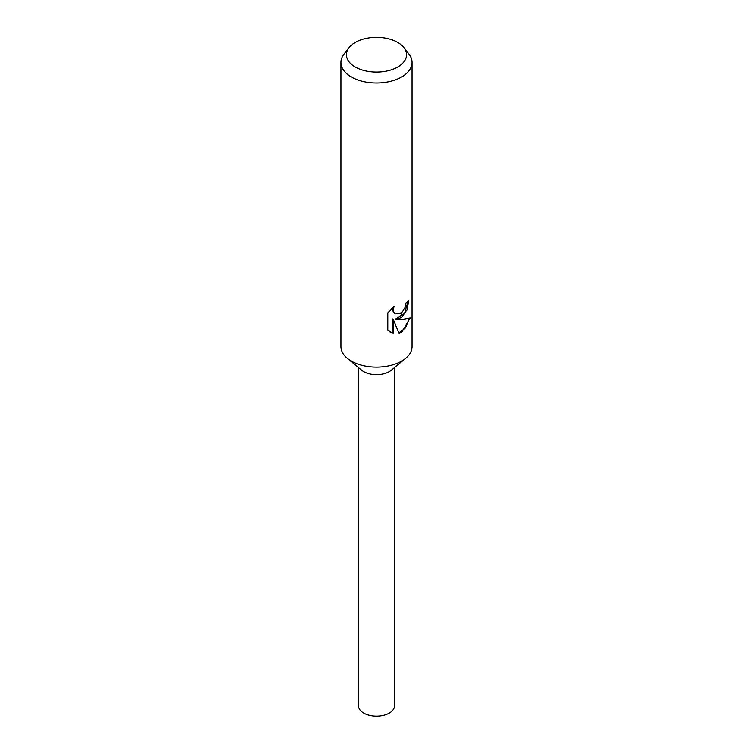 <?xml version="1.0" encoding="UTF-8"?>
<svg xmlns="http://www.w3.org/2000/svg" width="753" height="753" viewBox="0 0 753 753"><rect width="100%" height="100%" fill="white"/><g stroke="black" fill="none" stroke-linecap="round" stroke-linejoin="round"><path stroke-width="1.13" d="M403.956 47.637L408.954 54.084A35.551 20.519 180 0 1 412.051 62.461L412.051 346.596A35.551 20.519 180 0 1 405.669 358.324A35.551 20.519 180 0 1 401.631 361.111A35.551 20.519 180 0 1 347.331 358.324A35.551 20.519 180 0 1 340.949 346.596L340.949 62.461A35.551 20.519 180 0 1 344.046 54.084L349.044 47.637A30.073 17.366 180 0 1 355.237 42.45A30.073 17.366 180 0 1 403.956 47.637A30.073 17.366 180 0 1 397.763 66.998A30.073 17.366 180 0 1 359.445 69.022A30.073 17.366 180 0 1 349.044 47.637M405.669 358.324L391.278 370.26A18.006 10.401 180 0 1 389.235 371.662A18.006 10.401 180 0 1 361.722 370.26L347.331 358.324M401.631 317.568L396.37 319.404L401.631 319.639L410.206 318.02L401.631 332.384L399.09 333.419L393.226 319.432L393.226 333.353L387.795 330.162L387.795 312.994L394.026 306.405L393.207 309.775L393.8 312.26L395.429 313.945L401.631 312.956L405.378 306.744L405.905 303.158A35.551 20.519 0 0 0 408.766 300.231L407.072 309.718L401.631 317.568M412.051 62.461A35.551 20.519 180 0 1 401.631 76.975A35.551 20.519 180 0 1 362.899 81.428A35.551 20.519 180 0 1 340.949 62.461M408.07 301.059L404.672 313.079L395.73 319.037L396.37 319.404M395.127 313.747L393.151 311.874L392.831 307.469M390.063 331.951L392.567 332.967L392.567 319.046L393.226 319.432M398.892 332.93L405.613 327.677L409.321 318.463M392.567 332.967L393.226 333.353M394.506 367.577L394.506 705.74A18.006 10.401 180 0 1 389.235 713.1A18.006 10.401 180 0 1 369.61 715.35A18.006 10.401 180 0 1 358.494 705.74L358.494 367.577M395.438 313.945L394.798 313.577"/></g></svg>
